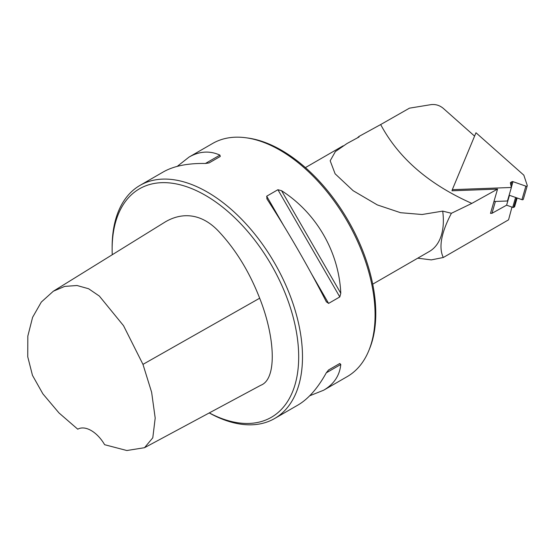 <?xml version="1.0" encoding="UTF-8"?>
<svg xmlns="http://www.w3.org/2000/svg" width="555" height="555" viewBox="0 0 555 555"><rect width="100%" height="100%" fill="white"/><g stroke="black" fill="none" stroke-linecap="round" stroke-linejoin="round"><path stroke-width="0.83" d="M209.297 412.913A131.91 76.16 -120 0 0 298.652 353.889A131.91 76.16 -120 0 0 204.115 194.611A131.91 76.16 -120 0 0 112.138 249.202A131.91 76.16 -120 0 0 112.256 254.738M53.335 291.215L165.487 221.778C182.768 211.767 202.554 213.335 219.877 232.663C236.368 250.596 249.632 272.443 259.671 298.208C274.836 336.233 277.611 379.051 260.732 385.288L144.522 447.698L152.792 437.805L155.199 418.082L151.619 392.232L142.968 364.371L123.543 325.709L99.345 296.065L88.606 288.746L77.027 285.513L64.692 286.401L53.335 291.215L41.313 302.066L32.599 317.328L27.826 336.101L27.75 356.81L32.467 375.346L42.881 393.849L59.003 412.955L77.762 429.195A26.917 15.54 60 0 1 104.631 444.708L126.845 450.521L144.522 447.698M474.581 136.114L443.154 108.246C439.546 105.304 435.488 104.097 430.985 104.638L409.458 108.163L380.675 124.556C398.532 158.078 428.918 184.357 471.833 203.394L497.551 189.102L451.985 190.788L452.311 189.664L511.377 187.479L510.406 183.018A1.075 0.742 -163.8 0 1 510.711 182.394L511.981 181.693A1.075 0.742 -163.8 0 1 513 181.658L525.862 186.147A1.131 0.784 16.2 0 0 527.25 185.745A1.131 0.784 16.2 0 0 527.236 185.384L523.955 175.567A1.075 0.742 -163.8 0 1 523.934 175.269L475.982 132.749L452.311 189.664M357.482 137.82A67.842 39.169 60 0 1 359.023 136.419L359.078 136.967L346.986 143.537L335.393 151.564L330.176 160.783L335.109 173.791L353.126 190.698L377.344 204.927L400.571 212.704L422.071 214.507L442.703 211.115L451.409 213.28L471.826 203.401M442.703 211.115A67.301 38.857 60 0 1 429.424 251.436L372.71 284.174M511.974 207.098L508.56 219.822L443.299 257.499L431.297 259.893L417.728 258.186M443.299 257.499C438.485 247.558 441.19 232.823 451.409 213.28M245.948 137.765L247.932 138.035A133.256 76.937 60 0 1 281.551 150.287A133.256 76.937 60 0 1 369.581 348.734L368.818 350.594A134.601 77.714 -120 0 0 279.907 150.134A134.601 77.714 -120 0 0 245.948 137.765A134.601 77.714 -120 0 0 212.607 143.474L189.04 157.079C199.439 151.168 209.728 150.509 219.912 155.109L220.273 156.454L209.062 162.927L205.405 163.482C187.819 163.163 173.791 165.98 163.323 171.925L140.013 185.384A134.601 77.714 -120 0 0 112.138 247.003L112.138 249.202M209.235 412.948A134.601 77.714 -120 0 0 274.614 418.525L297.924 405.067C308.309 398.976 317.758 388.236 326.278 372.842L328.588 369.956L339.799 363.483L340.784 364.469C339.674 375.582 333.957 384.164 323.641 390.221L347.208 376.616A134.601 77.714 -120 0 0 368.818 350.594M328.567 369.97L339.799 363.483L328.567 369.97M323.641 390.221L309.711 395.784M177.253 166.361L189.04 157.079M267.052 199.072L266.691 196.199L277.902 189.727L281.558 190.698C316.447 212.988 338.925 251.921 340.784 293.283L339.799 296.932L328.588 303.405L326.278 301.656C308.205 266.497 288.461 232.302 267.052 199.072L266.83 198.711M326.479 302.031L326.278 301.656M274.614 418.525A134.601 77.714 -120 0 0 274.614 263.098A134.601 77.714 -120 0 0 140.013 185.384M380.668 124.556L359.023 136.419M497.551 189.102L490.495 213.37L491.966 213.314L495.414 201.444L493.95 201.5L507.45 201L511.377 187.479M491.966 213.314L506.604 205.183L509.469 195.311M506.604 205.183L512.702 207.355A1.075 0.742 16.2 0 0 513.729 207.32L514.346 206.98A1.075 0.742 16.2 0 0 514.645 206.626L517.149 197.996M523.31 198.905A1.131 0.784 -163.8 0 1 523.323 199.259A1.131 0.784 -163.8 0 1 521.936 199.668L509.136 195.194M326.278 372.842L340.784 364.469M205.405 163.482L219.912 155.109M266.691 196.199L283.286 224.935M312 274.67L328.588 303.405M277.902 189.727L339.799 296.932M281.558 190.698L340.784 293.283M259.671 298.208L142.968 364.371M512.702 207.355L515.581 197.441M513.729 207.32L516.504 197.767M514.346 206.98L516.976 197.934M510.461 183.261L510.711 182.394M510.912 185.349L511.981 181.693M511.349 187.34L513 181.658M521.936 199.668L525.862 186.147M343.143 145.819L305.41 167.603M523.323 199.259L527.25 185.745"/></g></svg>

